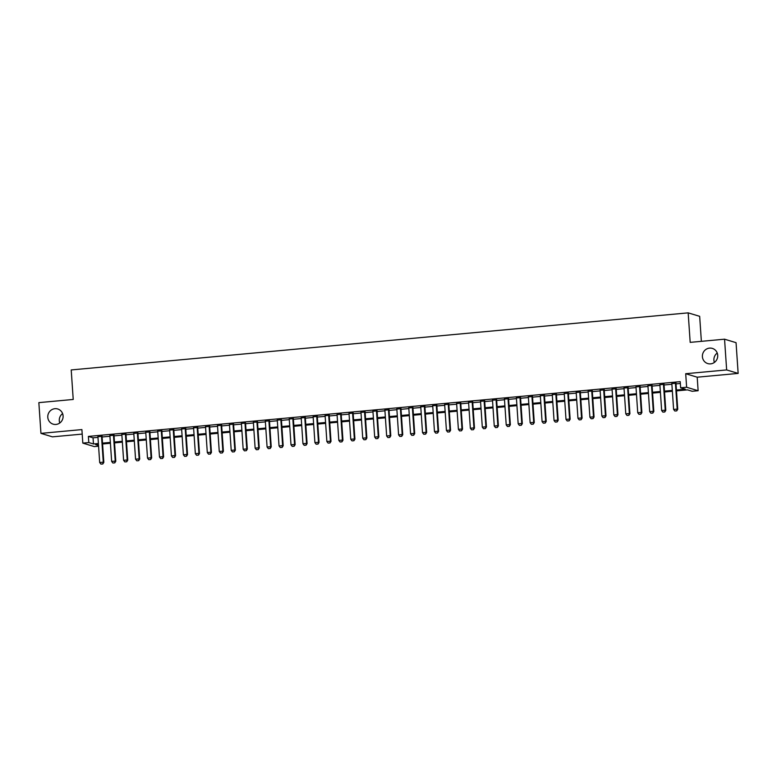 <?xml version="1.0" encoding="UTF-8"?>
<svg xmlns="http://www.w3.org/2000/svg" width="777" height="777" viewBox="0 0 777 777"><rect width="100%" height="100%" fill="white"/><g stroke="black" fill="none" stroke-linecap="round" stroke-linejoin="round"><path stroke-width="1.17" d="M59.771 422.999A7.925 7.644 106.8 0 1 62.607 413.607M63.092 415.86A7.925 7.644 106.8 0 1 53.147 424.155A7.925 7.644 106.8 0 1 47.785 417.278A7.925 7.644 106.8 0 1 57.731 408.984A7.925 7.644 106.8 0 1 63.092 415.86M714.393 362.432A7.925 7.644 106.8 0 1 717.229 353.04M717.715 355.293A7.925 7.644 106.8 0 1 707.769 363.578A7.925 7.644 106.8 0 1 702.408 356.701A7.925 7.644 106.8 0 1 712.354 348.407A7.925 7.644 106.8 0 1 717.715 355.293M98.582 446.192L94.318 446.59L82.818 443.113L88.801 442.56L93.463 443.968L98.397 443.512M701.369 341.336L699.669 316.326L688.169 312.859L71.212 369.939L73.223 399.456L38.85 402.632L40.948 433.372L52.447 436.849L82.207 434.1M688.169 312.859L690.18 342.366L724.553 339.19L736.052 342.667L738.15 373.407L726.65 369.93L685.702 373.718L686.625 387.247L698.125 390.724L692.142 391.278L687.48 389.86L676.495 390.88M685.702 373.718L697.202 377.195L738.15 373.407M697.202 377.195L698.125 390.724M724.553 339.19L726.65 369.93M102.059 436.344L97.931 436.723M114.015 435.237L109.887 435.615M125.981 434.129L121.843 434.508M137.937 433.022L133.799 433.401M149.893 431.915L145.755 432.294M161.849 430.808L157.712 431.196M173.805 429.7L169.668 430.089M185.761 428.593L181.624 428.982M197.717 427.486L193.58 427.874M209.673 426.388L205.536 426.767M221.63 425.281L217.492 425.66M233.586 424.174L229.458 424.553M245.542 423.067L241.414 423.446M257.498 421.96L253.37 422.338M269.454 420.852L265.326 421.231M281.41 419.745L277.282 420.124M293.366 418.638L289.238 419.026M305.322 417.531L301.194 417.919M317.278 416.423L313.15 416.812M329.234 415.326L325.107 415.705M341.19 414.219L337.063 414.597M353.147 413.111L349.019 413.49M365.103 412.004L360.975 412.383M377.059 410.897L372.931 411.276M389.015 409.79L384.887 410.169M400.981 408.683L396.843 409.061M412.937 407.575L408.799 407.964M424.893 406.468L420.755 406.857M436.849 405.361L432.711 405.749M448.805 404.254L444.667 404.642M460.761 403.156L456.623 403.535M472.717 402.049L468.58 402.428M484.673 400.942L480.536 401.32M496.629 399.834L492.492 400.213M508.585 398.727L504.458 399.106M520.541 397.62L516.414 397.999M532.498 396.513L528.37 396.901M544.454 395.406L540.326 395.794M556.41 394.298L552.282 394.687M568.366 393.191L564.238 393.58M580.322 392.094L576.194 392.472M592.278 390.986L588.15 391.365M604.234 389.879L600.106 390.258M616.19 388.772L612.062 389.151M628.146 387.665L624.018 388.044M640.102 386.558L635.974 386.936M652.058 385.45L647.931 385.829M664.014 384.343L659.887 384.732M676.437 390.025L685.304 389.209L680.642 387.801L680.225 381.653L88.374 436.412L93.036 437.82L97.98 437.364M102.108 436.985L109.936 436.256M114.064 435.878L121.892 435.149M126.02 434.77L133.848 434.042M137.976 433.663L145.804 432.935M149.932 432.556L157.76 431.827M161.888 431.449L169.716 430.73M173.844 430.341L181.672 429.623M185.8 429.234L193.628 428.515M197.756 428.127L205.584 427.408M209.712 427.02L217.541 426.301M221.668 425.922L229.497 425.194M233.624 424.815L241.453 424.087M245.581 423.708L253.409 422.979M257.537 422.601L265.365 421.872M269.502 421.493L277.321 420.765M281.459 420.386L289.277 419.658M293.415 419.279L301.233 418.56M305.371 418.172L313.189 417.453M317.327 417.064L325.145 416.346M329.283 415.957L337.101 415.239M341.239 414.86L349.058 414.131M353.195 413.752L361.023 413.024M365.151 412.645L372.979 411.917M377.107 411.538L384.936 410.81M389.063 410.431L396.892 409.702M401.019 409.324L408.848 408.595M412.975 408.216L420.804 407.498M424.932 407.109L432.76 406.39M436.888 406.002L444.716 405.283M448.844 404.895L456.672 404.176M460.8 403.787L468.628 403.069M472.756 402.69L480.584 401.962M484.712 401.583L492.54 400.854M496.668 400.476L504.496 399.747M508.624 399.368L516.452 398.64M520.58 398.261L528.409 397.533M532.536 397.154L540.365 396.435M544.502 396.047L552.321 395.328M556.458 394.939L564.277 394.221M568.414 393.832L576.233 393.113M580.37 392.725L588.189 392.006M592.327 391.627L600.145 390.899M604.283 390.52L612.101 389.792M616.239 389.413L624.057 388.685M628.195 388.306L636.023 387.577M640.151 387.199L647.979 386.47M652.107 386.091L659.935 385.363M664.063 384.984L671.891 384.265M676.019 383.877L680.351 383.479M675.98 383.236L671.843 383.624M82.818 443.113L81.896 429.584L40.948 433.372M88.374 436.412L88.801 442.56M680.642 387.801L686.625 387.247M98.456 444.366L95.629 444.629L98.533 445.503M672.367 391.258L664.539 391.987M660.411 392.366L652.583 393.094M648.455 393.473L640.627 394.201M636.499 394.58L628.671 395.308M624.543 395.687L616.715 396.416M612.587 396.794L604.759 397.523M600.631 397.902L592.802 398.62M588.665 399.009L580.846 399.728M576.709 400.116L568.89 400.835M564.753 401.223L556.934 401.942M552.797 402.331L544.978 403.049M540.841 403.428L533.022 404.157M528.884 404.535L521.066 405.264M516.928 405.643L509.11 406.371M504.972 406.75L497.144 407.478M493.016 407.857L485.188 408.585M481.06 408.964L473.232 409.683M469.104 410.071L461.276 410.79M457.148 411.179L449.32 411.897M445.192 412.286L437.364 413.005M433.236 413.393L425.407 414.112M421.28 414.491L413.451 415.219M409.324 415.598L401.495 416.326M397.368 416.705L389.539 417.434M385.411 417.812L377.583 418.541M373.455 418.92L365.627 419.648M361.499 420.027L353.671 420.755M349.543 421.134L341.715 421.853M337.587 422.241L329.759 422.96M325.631 423.348L317.803 424.067M313.665 424.456L305.847 425.174M301.709 425.553L293.891 426.282M289.753 426.66L281.934 427.389M277.797 427.768L269.978 428.496M265.841 428.875L258.022 429.603M253.885 429.982L246.066 430.711M241.929 431.089L234.11 431.818M229.973 432.197L222.144 432.915M218.016 433.304L210.188 434.022M206.06 434.411L198.232 435.13M194.104 435.518L186.276 436.237M182.148 436.625L174.32 437.344M170.192 437.723L162.364 438.451M158.236 438.83L150.408 439.559M146.28 439.937L138.452 440.666M134.324 441.045L126.496 441.773M122.368 442.152L114.54 442.88M110.412 443.259L102.583 443.978M102.525 443.133L110.353 442.404M114.481 442.026L122.31 441.297M126.437 440.918L134.266 440.19M138.393 439.811L146.222 439.083M150.35 438.704L158.178 437.975M162.306 437.597L170.134 436.878M174.262 436.489L182.09 435.771M186.218 435.382L194.046 434.664M198.174 434.275L206.002 433.556M210.13 433.168L217.958 432.449M222.096 432.07L229.914 431.342M234.052 430.963L241.87 430.235M246.008 429.856L253.826 429.127M257.964 428.749L265.783 428.02M269.92 427.641L277.739 426.913M281.876 426.534L289.695 425.815M293.832 425.427L301.651 424.708M305.788 424.32L313.607 423.601M317.744 423.212L325.573 422.494M329.701 422.105L337.529 421.387M341.657 421.008L349.485 420.279M353.613 419.901L361.441 419.172M365.569 418.793L373.397 418.065M377.525 417.686L385.353 416.958M389.481 416.579L397.309 415.85M401.437 415.472L409.265 414.743M413.393 414.364L421.221 413.646M425.349 413.257L433.177 412.538M437.305 412.15L445.134 411.431M449.261 411.043L457.09 410.324M461.217 409.945L469.046 409.217M473.174 408.838L481.002 408.11M485.13 407.731L492.958 407.002M497.095 406.624L504.914 405.895M509.052 405.516L516.87 404.788M521.008 404.409L528.826 403.681M532.964 403.302L540.782 402.583M544.92 402.195L552.738 401.476M556.876 401.087L564.694 400.369M568.832 399.98L576.651 399.261M580.788 398.873L588.607 398.154M592.744 397.775L600.572 397.047M604.7 396.668L612.529 395.94M616.656 395.561L624.485 394.833M628.612 394.454L636.441 393.725M640.569 393.347L648.397 392.618M652.525 392.239L660.353 391.521M664.481 391.132L672.309 390.413M93.036 437.82L93.463 443.968M674.844 411.014L676.728 410.878L674.844 411.014L673.601 409.43L671.823 383.314M675.407 382.983L677.194 409.1L677.748 409.265L676.728 410.878M675.951 382.935L677.748 409.265M673.601 409.43L677.194 409.1L676.631 410.848M662.888 412.121L664.772 411.985L662.888 412.121L661.645 410.538L659.867 384.421M663.451 384.091L665.238 410.207L665.792 410.373L664.772 411.985M663.995 384.042L665.792 410.373M661.645 410.538L665.238 410.207L664.675 411.956M650.932 413.228L652.816 413.092L650.932 413.228L649.689 411.645L647.911 385.528M651.495 385.198L653.282 411.305L653.836 411.48L652.816 413.092M652.039 385.149L653.836 411.48M649.689 411.645L653.282 411.305L652.719 413.063M638.976 414.335L640.86 414.199L638.976 414.335L637.732 412.752L635.955 386.635M639.539 386.305L641.316 412.412L641.88 412.587L640.86 414.199M640.083 386.256L641.88 412.587M637.732 412.752L641.316 412.412L640.763 414.17M627.02 415.442L628.904 415.306L627.02 415.442L625.776 413.85L623.999 387.742M627.583 387.412L629.36 413.519L629.924 413.694L628.904 415.306M628.127 387.364L629.924 413.694M625.776 413.85L629.36 413.519L628.807 415.277M615.063 416.55L616.948 416.404L615.063 416.55L613.82 414.957L612.043 388.85M615.627 388.519L617.404 414.627L617.968 414.801L616.948 416.404M616.171 388.461L617.968 414.801M613.82 414.957L617.404 414.627L616.851 416.385M603.107 417.657L604.992 417.511L603.107 417.657L601.864 416.064L600.087 389.957M603.671 389.627L605.448 415.734L606.011 415.899L604.992 417.511M604.215 389.568L606.011 415.899M601.864 416.064L605.448 415.734L604.894 417.482M591.151 418.754L593.036 418.618L591.151 418.754L589.908 417.171L588.131 391.064M591.715 390.724L593.492 416.841L594.055 417.006L593.036 418.618M592.259 390.676L594.055 417.006M589.908 417.171L593.492 416.841L592.938 418.589M579.186 419.862L581.079 419.726L579.186 419.862L577.952 418.279L576.175 392.171M579.759 391.831L581.536 417.948L582.099 418.113L581.079 419.726M580.302 391.783L582.099 418.113M577.952 418.279L581.536 417.948L580.982 419.697M567.229 420.969L569.123 420.833L567.229 420.969L565.996 419.386L564.219 393.269M567.802 392.939L569.58 419.056L570.143 419.221L569.123 420.833M568.346 392.89L570.143 419.221M565.996 419.386L569.58 419.056L569.026 420.804M555.273 422.076L557.167 421.94L555.273 422.076L554.04 420.493L552.262 394.376M555.846 394.046L557.624 420.163L558.187 420.328L557.167 421.94M556.39 393.997L558.187 420.328M554.04 420.493L557.624 420.163L557.07 421.911M543.317 423.183L545.211 423.047L543.317 423.183L542.084 421.6L540.306 395.483M543.89 395.153L545.668 421.27L546.231 421.435L545.211 423.047M544.434 395.104L546.231 421.435M542.084 421.6L545.668 421.27L545.114 423.018M531.361 424.291L533.255 424.155L531.361 424.291L530.128 422.707L528.341 396.591M531.934 396.26L533.712 422.367L534.275 422.542L533.255 424.155M532.478 396.212L534.275 422.542M530.128 422.707L533.712 422.367L533.158 424.125M519.405 425.398L521.299 425.262L519.405 425.398L518.172 423.815L516.384 397.698M519.978 397.368L521.755 423.475L522.319 423.65L521.299 425.262M520.522 397.319L522.319 423.65M518.172 423.815L521.755 423.475L521.202 425.233M507.449 426.505L509.333 426.369L507.449 426.505L506.216 424.912L504.428 398.805M508.022 398.475L509.799 424.582L510.363 424.757L509.333 426.369M508.566 398.426L510.363 424.757M506.216 424.912L509.799 424.582L509.246 426.34M495.493 427.612L497.377 427.467L495.493 427.612L494.259 426.019L492.472 399.912M496.066 399.582L497.843 425.689L498.407 425.864L497.377 427.467M496.61 399.533L498.407 425.864M494.259 426.019L497.843 425.689L497.29 427.447M483.537 428.719L485.421 428.574L483.537 428.719L482.303 427.127L480.516 401.019M484.11 400.689L485.887 426.796L486.451 426.962L485.421 428.574M484.654 400.631L486.451 426.962M482.303 427.127L485.887 426.796L485.334 428.545M471.581 429.817L473.465 429.681L471.581 429.817L470.347 428.234L468.56 402.127M472.154 401.787L473.931 427.904L474.485 428.069L473.465 429.681M472.698 401.738L474.485 428.069M470.347 428.234L473.931 427.904L473.378 429.652M459.625 430.924L461.509 430.788L459.625 430.924L458.391 429.341L456.604 403.234M460.198 402.894L461.975 429.011L462.529 429.176L461.509 430.788M460.742 402.845L462.529 429.176M458.391 429.341L461.975 429.011L461.421 430.759M447.669 432.031L449.553 431.895L447.669 432.031L446.425 430.448L444.648 404.331M448.232 404.001L450.019 430.118L450.573 430.283L449.553 431.895M448.785 403.953L450.573 430.283M446.425 430.448L450.019 430.118L449.465 431.866M435.712 433.139L437.597 433.003L435.712 433.139L434.469 431.556L432.692 405.439M436.276 405.108L438.063 431.225L438.616 431.39L437.597 433.003M436.829 405.06L438.616 431.39M434.469 431.556L438.063 431.225L437.509 432.974M423.756 434.246L425.641 434.11L423.756 434.246L422.513 432.663L420.736 406.546M424.32 406.216L426.107 432.333L426.66 432.498L425.641 434.11M424.864 406.167L426.66 432.498M422.513 432.663L426.107 432.333L425.553 434.081M411.8 435.353L413.685 435.217L411.8 435.353L410.557 433.77L408.78 407.653M412.364 407.323L414.151 433.44L414.704 433.605L413.685 435.217M412.908 407.274L414.704 433.605M410.557 433.77L414.151 433.44L413.597 435.188M399.844 436.46L401.728 436.324L399.844 436.46L398.601 434.877L396.824 408.76M400.408 408.43L402.195 434.537L402.748 434.712L401.728 436.324M400.951 408.381L402.748 434.712M398.601 434.877L402.195 434.537L401.631 436.295M387.888 437.568L389.772 437.432L387.888 437.568L386.645 435.975L384.868 409.867M388.451 409.537L390.239 435.644L390.792 435.819L389.772 437.432M388.995 409.489L390.792 435.819M386.645 435.975L390.239 435.644L389.675 437.402M375.932 438.675L377.816 438.539L375.932 438.675L374.689 437.082L372.911 410.975M376.495 410.644L378.282 436.752L378.836 436.927L377.816 438.539M377.039 410.596L378.836 436.927M374.689 437.082L378.282 436.752L377.719 438.51M363.976 439.782L365.86 439.636L363.976 439.782L362.733 438.189L360.955 412.082M364.539 411.752L366.317 437.859L366.88 438.034L365.86 439.636M365.083 411.693L366.88 438.034M362.733 438.189L366.317 437.859L365.763 439.617M352.02 440.88L353.904 440.744L352.02 440.88L350.777 439.296L348.999 413.189M352.583 412.859L354.361 438.966L354.924 439.131L353.904 440.744M353.127 412.801L354.924 439.131M350.777 439.296L354.361 438.966L353.807 440.714M340.064 441.987L341.948 441.851L340.064 441.987L338.821 440.404L337.043 414.296M340.627 413.956L342.404 440.073L342.968 440.238L341.948 441.851M341.171 413.908L342.968 440.238M338.821 440.404L342.404 440.073L341.851 441.822M328.108 443.094L329.992 442.958L328.108 443.094L326.864 441.511L325.087 415.404M328.671 415.064L330.448 441.181L331.012 441.346L329.992 442.958M329.215 415.015L331.012 441.346M326.864 441.511L330.448 441.181L329.895 442.929M316.152 444.201L318.036 444.065L316.152 444.201L314.908 442.618L313.131 416.501M316.715 416.171L318.492 442.288L319.056 442.453L318.036 444.065M317.259 416.122L319.056 442.453M314.908 442.618L318.492 442.288L317.939 444.036M304.186 445.308L306.08 445.172L304.186 445.308L302.952 443.725L301.175 417.608M304.759 417.278L306.536 443.395L307.1 443.56L306.08 445.172M305.303 417.23L307.1 443.56M302.952 443.725L306.536 443.395L305.983 445.143M292.23 446.416L294.124 446.28L292.23 446.416L290.996 444.832L289.219 418.716M292.803 418.385L294.58 444.502L295.143 444.667L294.124 446.28M293.347 418.337L295.143 444.667M290.996 444.832L294.58 444.502L294.027 446.251M280.274 447.523L282.168 447.387L280.274 447.523L279.04 445.94L277.263 419.823M280.847 419.493L282.624 445.6L283.187 445.775L282.168 447.387M281.391 419.444L283.187 445.775M279.04 445.94L282.624 445.6L282.07 447.358M268.318 448.63L270.211 448.494L268.318 448.63L267.084 447.047L265.307 420.93M268.891 420.6L270.668 446.707L271.231 446.882L270.211 448.494M269.434 420.551L271.231 446.882M267.084 447.047L270.668 446.707L270.114 448.465M256.361 449.737L258.255 449.601L256.361 449.737L255.128 448.144L253.341 422.037M256.934 421.707L258.712 447.814L259.275 447.989L258.255 449.601M257.478 421.658L259.275 447.989M255.128 448.144L258.712 447.814L258.158 449.572M244.405 450.845L246.299 450.699L244.405 450.845L243.172 449.252L241.385 423.144M244.978 422.814L246.756 448.921L247.319 449.096L246.299 450.699M245.522 422.756L247.319 449.096M243.172 449.252L246.756 448.921L246.202 450.679M232.449 451.952L234.333 451.806L232.449 451.952L231.216 450.359L229.429 424.252M233.022 423.921L234.8 450.029L235.363 450.194L234.333 451.806M233.566 423.863L235.363 450.194M231.216 450.359L234.8 450.029L234.246 451.777M220.493 453.049L222.377 452.913L220.493 453.049L219.26 451.466L217.473 425.359M221.066 425.019L222.844 451.136L223.407 451.301L222.377 452.913M221.61 424.97L223.407 451.301M219.26 451.466L222.844 451.136L222.29 452.884M208.537 454.156L210.421 454.021L208.537 454.156L207.304 452.573L205.516 426.466M209.11 426.126L210.888 452.243L211.441 452.408L210.421 454.021M209.654 426.078L211.441 452.408M207.304 452.573L210.888 452.243L210.334 453.991M196.581 455.264L198.465 455.128L196.581 455.264L195.348 453.681L193.56 427.564M197.154 427.233L198.931 453.35L199.485 453.515L198.465 455.128M197.698 427.185L199.485 453.515M195.348 453.681L198.931 453.35L198.378 455.099M184.625 456.371L186.509 456.235L184.625 456.371L183.391 454.788L181.604 428.671M185.198 428.341L186.975 454.458L187.529 454.623L186.509 456.235M185.742 428.292L187.529 454.623M183.391 454.788L186.975 454.458L186.422 456.206M172.669 457.478L174.553 457.342L172.669 457.478L171.426 455.895L169.648 429.778M173.232 429.448L175.019 455.565L175.573 455.73L174.553 457.342M173.786 429.399L175.573 455.73M171.426 455.895L175.019 455.565L174.466 457.313M160.713 458.585L162.597 458.449L160.713 458.585L159.47 457.002L157.692 430.885M161.276 430.555L163.063 456.662L163.617 456.837L162.597 458.449M161.83 430.507L163.617 456.837M159.47 457.002L163.063 456.662L162.51 458.42M148.757 459.693L150.641 459.557L148.757 459.693L147.513 458.109L145.736 431.993M149.32 431.662L151.107 457.77L151.661 457.944L150.641 459.557M149.864 431.614L151.661 457.944M147.513 458.109L151.107 457.77L150.553 459.528M136.801 460.8L138.685 460.664L136.801 460.8L135.557 459.207L133.78 433.1M137.364 432.77L139.151 458.877L139.705 459.052L138.685 460.664M137.908 432.721L139.705 459.052M135.557 459.207L139.151 458.877L138.597 460.635M124.844 461.907L126.729 461.761L124.844 461.907L123.601 460.314L121.824 434.207M125.408 433.877L127.195 459.984L127.749 460.159L126.729 461.761M125.952 433.828L127.749 460.159M123.601 460.314L127.195 459.984L126.632 461.742M112.888 463.014L114.773 462.869L112.888 463.014L111.645 461.421L109.868 435.314M113.452 434.984L115.239 461.091L115.792 461.256L114.773 462.869M113.996 434.926L115.792 461.256M111.645 461.421L115.239 461.091L114.675 462.839M100.932 464.112L102.817 463.976L100.932 464.112L99.689 462.529L97.912 436.421M101.496 436.091L103.283 462.198L103.836 462.364L102.817 463.976M102.04 436.033L103.836 462.364M99.689 462.529L103.283 462.198L102.719 463.947"/></g></svg>
